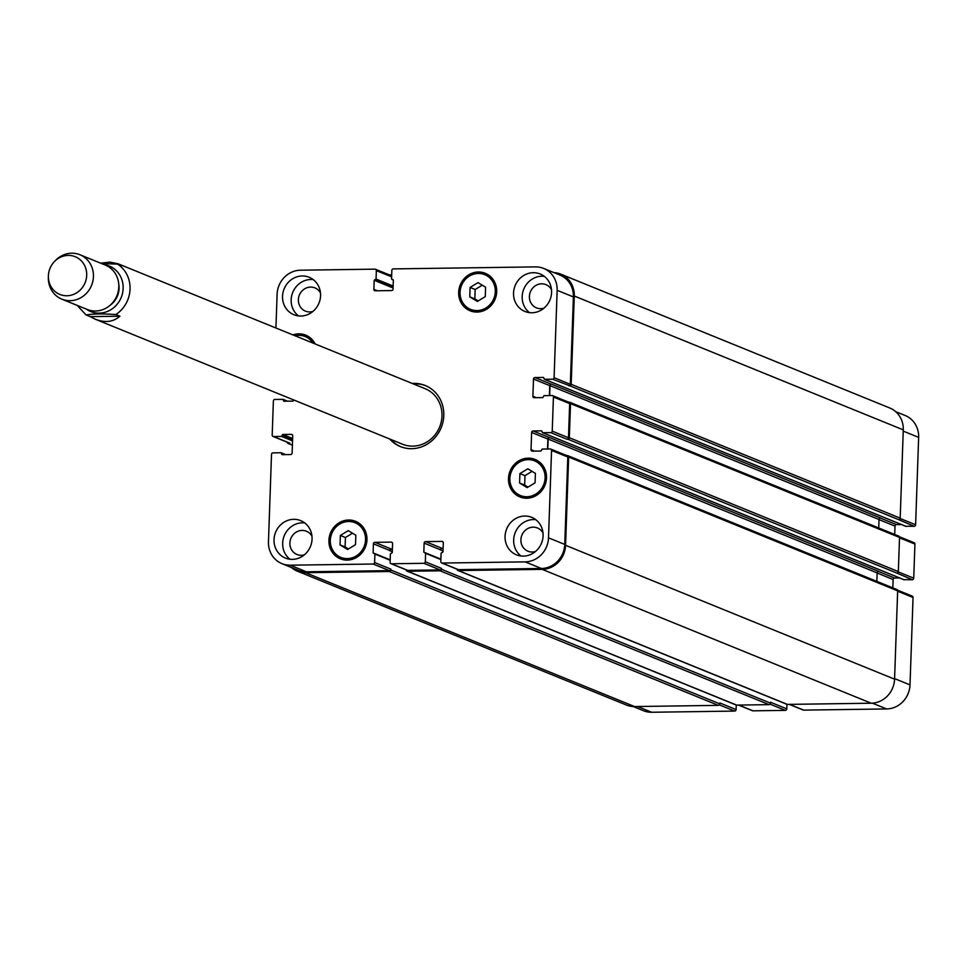 <?xml version="1.0" encoding="UTF-8"?>
<svg xmlns="http://www.w3.org/2000/svg" width="967" height="967" viewBox="0 0 967 967"><rect width="100%" height="100%" fill="white"/><g stroke="black" fill="none" stroke-linecap="round" stroke-linejoin="round"><path stroke-width="1.45" d="M86.148 314.976C93.352 313.743 103.251 313.61 115.835 314.565L119.896 316.221L90.209 316.632L86.051 314.928L77.13 305.354M119.896 316.221C113.381 321.975 105.234 322.99 95.455 319.291L90.209 316.632M100.628 263.157L109.984 262.154L118.047 263.773L121.661 265.768L117.599 264.112L101.656 263.58M425.734 385.724A32.963 30.678 -67.9 0 0 413.272 383.887M390.692 439.393A32.963 30.678 -67.9 0 0 400.894 446.778M95.455 319.291L402.526 444.216A29.965 27.886 -67.9 0 0 441.992 416.052A29.965 27.886 -67.9 0 0 425.117 388.698L118.047 263.773M412.256 383.464A32.963 30.678 112.1 0 1 425.226 385.507A32.963 30.678 112.1 0 1 443.793 415.605A32.963 30.678 112.1 0 1 400.386 446.573A32.963 30.678 112.1 0 1 389.677 438.982M110.129 305.246A20.222 18.82 -67.9 0 0 119.062 288.541A20.222 18.82 -67.9 0 0 118.736 284.068M48.386 276.103L48.35 277.553A23.97 22.314 -67.9 0 0 61.864 299.154L87.235 309.476A23.97 22.314 -67.9 0 0 118.808 286.945A23.97 22.314 -67.9 0 0 105.294 265.067L79.935 254.744A23.97 22.314 -67.9 0 0 55.179 260.776L54.188 261.839A20.38 18.965 -67.9 0 0 48.386 276.103A20.38 18.965 -67.9 0 0 66.965 295.757A20.38 18.965 -67.9 0 0 86.704 275.317A20.38 18.965 -67.9 0 0 75.329 256.751A20.38 18.965 -67.9 0 0 54.188 261.839M61.864 299.154A23.97 22.314 -67.9 0 0 93.436 276.622A23.97 22.314 -67.9 0 0 79.935 254.744M340.021 544.88L340.348 535.452L348.265 530.629L355.844 535.235L355.518 544.651L347.6 549.474L340.021 544.88L345.098 546.935L345.424 537.519L352.508 533.204M348.434 548.966L345.098 546.935M340.348 535.452L345.424 537.519M519.581 483.017L519.908 473.6L527.825 468.777L535.404 473.371L535.077 482.799L527.172 487.622L519.581 483.017L524.658 485.083L524.984 475.655L532.068 471.352M528.006 487.114L524.658 485.083M519.908 473.6L524.984 475.655M469.769 296.857L470.095 287.429L478.012 282.606L485.591 287.211L485.265 296.627L477.347 301.45L469.769 296.857L474.845 298.912L475.172 289.496L482.243 285.18M478.182 300.942L474.845 298.912M470.095 287.429L475.172 289.496M354.986 522.712A18.724 17.43 -67.9 0 0 348.579 521.503A18.724 17.43 -67.9 0 0 330.75 536.842A18.724 17.43 -67.9 0 0 340.88 557.403A18.724 17.43 -67.9 0 0 364.075 546.621A18.724 17.43 -67.9 0 0 354.986 522.712L360.062 524.767A18.724 17.43 112.1 0 1 361.755 525.577M347.721 560.074A18.724 17.43 112.1 0 1 345.956 559.47L340.88 557.403M353.221 522.107A20.222 18.82 112.1 0 1 353.704 522.083A20.222 18.82 112.1 0 1 358.008 522.555M342.934 559.627A20.222 18.82 112.1 0 1 339.187 556.593M348.628 520.016A20.222 18.82 112.1 0 1 355.554 521.322A20.222 18.82 112.1 0 1 365.369 547.153A20.222 18.82 112.1 0 1 340.311 558.793A20.222 18.82 112.1 0 1 329.384 536.576A20.222 18.82 112.1 0 1 348.628 520.016M312.921 343.055A18.724 17.43 -67.9 0 0 305.173 336.54L310.25 338.607A18.724 17.43 112.1 0 1 311.942 339.405M305.173 336.54A18.724 17.43 -67.9 0 0 298.767 335.344A18.724 17.43 -67.9 0 0 295.08 335.803M303.396 335.936A20.222 18.82 112.1 0 1 303.892 335.924A20.222 18.82 112.1 0 1 308.195 336.383M292.904 334.92A20.222 18.82 112.1 0 1 298.815 333.857A20.222 18.82 112.1 0 1 305.741 335.15A20.222 18.82 112.1 0 1 315.085 343.938M484.733 274.676A18.724 17.43 -67.9 0 0 478.327 273.48A18.724 17.43 -67.9 0 0 460.497 288.819A18.724 17.43 -67.9 0 0 470.615 309.38A18.724 17.43 -67.9 0 0 493.823 298.598A18.724 17.43 -67.9 0 0 484.733 274.676L489.81 276.743A18.724 17.43 112.1 0 1 491.502 277.553M477.468 312.051A18.724 17.43 112.1 0 1 475.704 311.447L470.615 309.38M482.956 274.072A20.222 18.82 112.1 0 1 483.452 274.06A20.222 18.82 112.1 0 1 487.755 274.531M472.67 311.604A20.222 18.82 112.1 0 1 468.922 308.57M478.375 271.993A20.222 18.82 112.1 0 1 485.301 273.298A20.222 18.82 112.1 0 1 495.116 299.129A20.222 18.82 112.1 0 1 470.059 310.77A20.222 18.82 112.1 0 1 459.12 288.553A20.222 18.82 112.1 0 1 478.375 271.993M534.558 460.848A18.724 17.43 -67.9 0 0 528.139 459.651A18.724 17.43 -67.9 0 0 510.322 474.978A18.724 17.43 -67.9 0 0 520.439 495.539A18.724 17.43 -67.9 0 0 543.635 484.769A18.724 17.43 -67.9 0 0 534.558 460.848L539.634 462.915A18.724 17.43 112.1 0 1 541.327 463.725M527.293 498.21A18.724 17.43 112.1 0 1 525.516 497.606L520.439 495.539M532.781 460.244A20.222 18.82 112.1 0 1 533.276 460.232A20.222 18.82 112.1 0 1 537.579 460.691M522.494 497.763A20.222 18.82 112.1 0 1 518.747 494.741M528.2 458.165A20.222 18.82 112.1 0 1 535.114 459.458A20.222 18.82 112.1 0 1 544.929 485.289A20.222 18.82 112.1 0 1 519.871 496.929A20.222 18.82 112.1 0 1 508.944 474.724A20.222 18.82 112.1 0 1 528.2 458.165M289.979 559.252A20.222 18.82 112.1 0 1 283.802 536.951A20.222 18.82 112.1 0 1 302.381 522.821A20.222 18.82 112.1 0 1 304.75 522.954M311.966 536.226A12.547 11.677 -67.9 0 0 306.406 531.234A12.547 11.677 -67.9 0 0 290.862 538.45A12.547 11.677 -67.9 0 0 296.954 554.478A12.547 11.677 -67.9 0 0 301.245 555.288A12.547 11.677 -67.9 0 0 304.424 554.792M293.75 519.315A20.222 18.82 112.1 0 1 300.664 520.609A20.222 18.82 112.1 0 1 310.48 546.44A20.222 18.82 112.1 0 1 285.422 558.08A20.222 18.82 112.1 0 1 274.495 535.875A20.222 18.82 112.1 0 1 293.75 519.315M533.264 272.706A20.222 18.82 112.1 0 1 540.19 273.999A20.222 18.82 112.1 0 1 550.005 299.83A20.222 18.82 112.1 0 1 524.936 311.471A20.222 18.82 112.1 0 1 514.009 289.266A20.222 18.82 112.1 0 1 533.264 272.706M529.493 312.643A20.222 18.82 112.1 0 1 523.316 290.342A20.222 18.82 112.1 0 1 541.895 276.224A20.222 18.82 112.1 0 1 544.264 276.344M551.492 289.629A12.547 11.677 -67.9 0 0 545.92 284.624A12.547 11.677 -67.9 0 0 530.375 291.853A12.547 11.677 -67.9 0 0 536.467 307.881A12.547 11.677 -67.9 0 0 540.758 308.678A12.547 11.677 -67.9 0 0 543.938 308.183M298.477 315.907A20.222 18.82 112.1 0 1 292.3 293.605A20.222 18.82 112.1 0 1 310.878 279.475A20.222 18.82 112.1 0 1 313.248 279.596M320.464 292.88A12.547 11.677 -67.9 0 0 314.904 287.888A12.547 11.677 -67.9 0 0 299.359 295.104A12.547 11.677 -67.9 0 0 305.451 311.132A12.547 11.677 -67.9 0 0 309.742 311.942A12.547 11.677 -67.9 0 0 312.921 311.434M302.248 275.97A20.222 18.82 112.1 0 1 309.162 277.263A20.222 18.82 112.1 0 1 318.977 303.094A20.222 18.82 112.1 0 1 293.92 314.734A20.222 18.82 112.1 0 1 282.993 292.53A20.222 18.82 112.1 0 1 302.248 275.97M524.767 516.052A20.222 18.82 112.1 0 1 531.693 517.345A20.222 18.82 112.1 0 1 541.508 543.176A20.222 18.82 112.1 0 1 516.438 554.816A20.222 18.82 112.1 0 1 505.511 532.612A20.222 18.82 112.1 0 1 524.767 516.052M520.995 556.001A20.222 18.82 112.1 0 1 514.819 533.687A20.222 18.82 112.1 0 1 533.397 519.569A20.222 18.82 112.1 0 1 535.766 519.69M542.995 532.974A12.547 11.677 -67.9 0 0 537.422 527.97A12.547 11.677 -67.9 0 0 521.878 535.198A12.547 11.677 -67.9 0 0 527.97 551.226A12.547 11.677 -67.9 0 0 532.261 552.024A12.547 11.677 -67.9 0 0 535.44 551.528M275.921 328.006L277.106 294.27A23.97 22.314 112.1 0 1 300.471 270.204L374.991 269.152A1.499 1.39 112.1 0 1 376.344 270.615L376.054 279.076L374.181 280.285L373.866 289.338A1.499 1.39 -67.9 0 0 375.22 290.801L391.562 290.571A1.499 1.39 -67.9 0 0 393.025 289.073L393.339 280.019L391.55 278.859L391.84 270.397A1.499 1.39 112.1 0 1 393.303 268.899L535.44 266.892A23.97 22.314 112.1 0 1 543.647 268.427A23.97 22.314 112.1 0 1 557.149 290.318L554.091 377.71A1.499 1.39 112.1 0 1 552.64 379.221L544.397 379.294L543.551 377.42L534.956 377.541A1.499 1.39 -67.9 0 0 533.494 379.04L532.89 396.252A1.499 1.39 -67.9 0 0 534.243 397.715L542.838 397.594L544.034 395.648L552.06 395.539A1.499 1.39 112.1 0 1 553.426 397.002L552.23 431.137A1.499 1.39 112.1 0 1 550.767 432.636L542.535 432.708L541.677 430.835L533.083 430.956A1.499 1.39 -67.9 0 0 531.632 432.454L531.028 449.667A1.499 1.39 -67.9 0 0 532.382 451.142L540.976 451.021L542.173 449.075L550.199 448.954A1.499 1.39 112.1 0 1 551.553 450.417L548.507 537.821A23.97 22.314 112.1 0 1 525.141 561.875L442.161 563.048A1.499 1.39 112.1 0 1 440.807 561.585L441.109 553.124L442.983 551.915L443.297 542.862A1.499 1.39 -67.9 0 0 441.931 541.399L425.601 541.629A1.499 1.39 -67.9 0 0 424.138 543.128L423.824 552.181L425.613 553.342L425.311 561.803A1.499 1.39 112.1 0 1 423.848 563.302L391.454 563.761A1.499 1.39 112.1 0 1 390.1 562.298L390.39 553.837L392.264 552.628L392.578 543.575A1.499 1.39 -67.9 0 0 391.224 542.112L374.882 542.342A1.499 1.39 -67.9 0 0 373.419 543.853L373.105 552.894L374.894 554.055L374.604 562.516A1.499 1.39 112.1 0 1 373.141 564.027L290.173 565.187A23.97 22.314 112.1 0 1 281.965 563.652A23.97 22.314 112.1 0 1 268.463 541.774L271.509 454.369A1.499 1.39 112.1 0 1 272.972 452.87L280.998 452.749L282.062 454.671L290.656 454.55A1.499 1.39 -67.9 0 0 292.119 453.04L292.723 435.827A1.499 1.39 -67.9 0 0 291.357 434.364L282.763 434.485L281.578 436.431L273.54 436.54A1.499 1.39 112.1 0 1 272.186 435.077L273.383 400.954A1.499 1.39 112.1 0 1 274.846 399.444L283.077 399.371L283.923 401.245L292.517 401.124A1.499 1.39 -67.9 0 0 293.92 400.024M895.696 411.652L905.148 415.496A23.97 22.314 112.1 0 1 918.65 437.386L915.604 524.779A1.499 1.39 112.1 0 1 914.141 526.29L905.728 526.241M901.425 524.537L896.457 524.61A1.499 1.39 -67.9 0 0 894.995 526.108L894.705 534.461M913.573 542.608A1.499 1.39 112.1 0 1 914.927 544.07L913.73 578.193A1.499 1.39 112.1 0 1 912.268 579.704L903.867 579.656M899.552 577.952L894.596 578.024A1.499 1.39 -67.9 0 0 893.133 579.523L892.843 587.888M911.7 596.023A1.499 1.39 112.1 0 1 913.053 597.485L910.007 684.89A23.97 22.314 112.1 0 1 886.642 708.944L803.674 710.116A1.499 1.39 112.1 0 1 802.719 709.73M786.981 704.339L786.812 708.871A1.499 1.39 112.1 0 1 785.361 710.37L752.955 710.83A1.499 1.39 112.1 0 1 752.012 710.443M736.262 705.052L736.105 709.585A1.499 1.39 112.1 0 1 734.642 711.083L651.673 712.256A23.97 22.314 112.1 0 1 643.466 710.721L633.155 706.526M786.449 704.012A1.499 1.39 -67.9 0 0 787.392 704.399L871.207 703.214A23.97 22.314 -67.9 0 0 894.572 679.16L897.654 590.861A1.499 1.39 -67.9 0 0 896.3 589.399M876.864 581.385L877.166 572.911A1.499 1.39 112.1 0 1 878.628 571.412L549.619 437.567A1.499 1.39 -67.9 0 0 548.156 439.066L547.805 448.99M912.268 579.704L896.868 573.08A1.499 1.39 -67.9 0 0 898.331 571.582L899.528 537.447A1.499 1.39 -67.9 0 0 898.162 535.984M878.737 527.97L879.027 519.497A1.499 1.39 112.1 0 1 880.49 517.998L551.48 384.141A1.499 1.39 -67.9 0 0 550.018 385.652L549.679 395.576M914.141 526.29L898.73 519.666A1.499 1.39 -67.9 0 0 900.192 518.155L903.275 429.868A23.97 22.314 -67.9 0 0 889.773 407.989L560.763 274.132A23.97 22.314 112.1 0 1 574.265 296.023L571.183 384.31A1.499 1.39 112.1 0 1 569.732 385.809L552.64 379.221M281.965 563.652L298.211 570.264A23.97 22.314 112.1 0 0 306.418 571.799L389.387 570.627A1.499 1.39 112.1 0 0 390.849 569.128L390.813 570.022A1.499 1.39 112.1 0 1 389.363 571.521L305.548 572.706A23.97 22.314 112.1 0 1 297.34 571.171L626.35 705.016A23.97 22.314 -67.9 0 0 634.545 706.551L718.372 705.366A1.499 1.39 -67.9 0 0 719.823 703.867L719.859 702.973L736.105 709.585M735.73 704.725A1.499 1.39 -67.9 0 0 736.685 705.112L769.079 704.653A1.499 1.39 -67.9 0 0 770.542 703.154L770.566 702.26L786.812 708.871M543.647 268.427L559.893 275.039A23.97 22.314 112.1 0 1 573.395 296.929L570.337 384.322A1.499 1.39 112.1 0 1 568.886 385.821M551.48 384.141L551.202 384.153A1.499 1.39 -67.9 0 0 549.74 385.652L549.389 395.576M568.318 402.151A1.499 1.39 112.1 0 1 569.672 403.614L568.475 437.737A1.499 1.39 112.1 0 1 567.013 439.248L550.767 432.636M549.619 437.567L549.341 437.567A1.499 1.39 -67.9 0 0 547.878 439.066L547.527 448.99M566.444 455.566A1.499 1.39 112.1 0 1 567.798 457.028L564.752 544.433A23.97 22.314 112.1 0 1 541.387 568.487L458.418 569.66A1.499 1.39 112.1 0 1 457.464 569.273M443.104 548.216L441.846 548.241A1.499 1.39 -67.9 0 0 440.384 549.74L443.007 551.105M406.309 569.926A1.499 1.39 112.1 0 0 407.675 571.267L440.07 570.808A1.499 1.39 112.1 0 0 441.532 569.297L441.556 568.415A1.499 1.39 112.1 0 1 440.106 569.914L407.699 570.373A1.499 1.39 112.1 0 1 406.756 569.986M392.397 548.93L391.127 548.954A1.499 1.39 -67.9 0 0 389.677 550.453L392.288 551.831M287.562 442.366L287.537 443.188L289.798 443.152A1.499 1.39 112.1 0 1 288.843 442.765M391.236 275.764A1.499 1.39 112.1 0 1 391.659 275.825L375.498 269.249M553.958 272.621A23.97 22.314 112.1 0 1 560.763 274.132M568.584 402.139L569.152 402.139A1.499 1.39 112.1 0 1 570.518 403.602L569.321 437.725A1.499 1.39 112.1 0 1 567.859 439.236L567.013 439.248M389.387 274.906L391.683 274.87M566.71 455.566L567.291 455.554A1.499 1.39 112.1 0 1 568.644 457.016L565.562 545.303A23.97 22.314 112.1 0 1 542.197 569.37L458.382 570.542A1.499 1.39 112.1 0 1 457.028 569.2M443.091 548.519L441.834 548.531A1.499 1.39 -67.9 0 0 440.372 550.042M297.34 571.171A23.97 22.314 112.1 0 1 291.405 567.496M392.384 549.232L391.127 549.244A1.499 1.39 -67.9 0 0 389.665 550.755M287.537 443.188L292.397 445.158M86.365 309.114A24.574 22.87 -67.9 0 0 110.105 310.153A24.574 22.87 -67.9 0 0 123.147 288.48A24.574 22.87 -67.9 0 0 104.424 264.704M115.835 314.565A29.965 27.886 -67.9 0 0 130.049 289.145A29.965 27.886 -67.9 0 0 117.599 264.112M903.238 431.113L918.65 437.386M900.144 518.493L915.604 524.779M879.027 519.617L894.995 526.108M880.26 518.022L896.457 524.61M899.515 537.797L914.927 544.07M898.283 571.908L913.73 578.193M877.166 573.032L893.133 579.523M878.387 571.437L894.596 578.024M897.642 591.212L913.053 597.485M894.596 678.616L910.007 684.89M872.427 703.166L886.642 708.944M789.531 704.363L803.674 710.116M770.119 704.169L785.361 710.37M738.824 705.076L752.955 710.83M719.412 704.895L734.642 711.083M637.543 706.514L651.673 712.256M573.395 296.929L557.149 290.318M570.337 384.322L554.091 377.71M551.202 384.153L534.956 377.541M549.74 385.652L533.494 379.04M536.419 397.691L532.89 396.252M569.672 403.614L553.426 397.002M568.475 437.737L552.23 431.137M549.341 437.567L533.083 430.956M547.878 439.066L531.632 432.454M534.546 451.106L531.028 449.667M567.798 457.028L551.553 450.417M564.752 544.433L548.507 537.821M541.387 568.487L525.141 561.875M458.418 569.66L442.161 563.048M442.886 541.786L441.931 541.399M441.846 548.241L425.601 541.629M440.384 549.74L424.138 543.128M440.106 569.914L423.848 563.302M441.556 568.415L425.311 561.803M407.699 570.373L391.454 563.761M392.167 542.499L391.224 542.112M391.127 548.954L374.882 542.342M389.677 550.453L373.419 543.853M389.387 570.627L373.141 564.027M390.849 569.128L374.604 562.516M306.418 571.799L290.173 565.187M292.312 434.751L291.357 434.364M289.798 443.152L273.54 436.54M391.623 276.828L376.344 270.615M377.384 290.777L373.866 289.338M375.474 279.681L393.098 286.848M393.085 287.139L374.761 279.693M376.054 279.076L393.134 286.027M283.391 400.664L284.794 401.232M283.416 399.927L286.583 401.208M283.246 399.492L287.453 401.196M281.578 436.431L292.542 440.892M282.159 435.827L292.566 440.07M282.183 435.09L292.59 439.32M282.763 434.485L292.626 438.498M281.518 454.079L282.932 454.659M281.542 453.342L284.721 454.635M281.385 452.907L285.579 454.623M305.548 572.706L634.545 706.551M389.363 571.521L718.372 705.366M390.813 570.022L719.823 703.867M374.894 554.055L390.172 560.268M374.737 553.632L390.185 559.917L374.555 553.511M373.105 552.894L390.185 559.845M391.127 549.244L392.36 549.752M407.675 571.267L736.685 705.112M440.07 570.808L769.079 704.653M441.532 569.297L770.542 703.154M425.613 553.342L440.879 559.555M425.444 552.919L440.892 559.192L425.275 552.798M423.824 552.181L440.892 559.131M441.834 548.531L443.079 549.038M458.382 570.542L787.392 704.399M542.197 569.37L871.207 703.214M565.562 545.303L894.572 679.16M568.644 457.016L897.654 590.861M548.156 439.066L877.166 572.911M542.741 432.745L904.242 579.813M567.859 439.236L896.868 573.08M569.321 437.725L898.331 571.582M570.518 403.602L899.528 537.447M550.018 385.652L879.027 519.497M544.602 379.33L906.103 526.399M569.732 385.809L898.73 519.666M571.183 384.31L900.192 518.155M574.265 296.023L903.275 429.868M392.094 279.439L393.339 279.947M374.181 280.285L393.061 287.973M914.081 542.705L899.358 536.721M912.219 596.119L897.497 590.136M803.154 710.02L789.265 704.375M752.447 710.733L738.558 705.088M568.826 402.248L552.58 395.636M566.964 455.662L550.707 449.051M457.899 569.563L441.653 562.951M407.192 570.276L390.946 563.664M289.278 443.055L273.032 436.443M283.077 399.371L287.562 401.196M281.204 452.798L285.688 454.611M407.155 571.171L736.165 705.016M457.875 570.457L786.872 704.302M567.81 455.65L896.808 589.495M542.535 432.708L904.036 579.777M569.672 402.236L898.681 536.081M544.397 379.294L905.898 526.362M391.889 279.403L393.339 279.995"/></g></svg>
